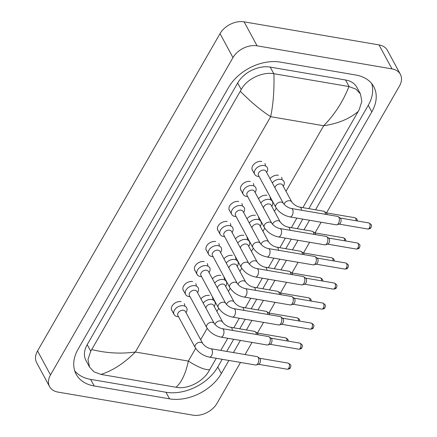 <?xml version="1.0" encoding="UTF-8"?>
<svg xmlns="http://www.w3.org/2000/svg" width="437" height="437" viewBox="0 0 437 437"><rect width="100%" height="100%" fill="white"/><g stroke="black" fill="none" stroke-linecap="round" stroke-linejoin="round"><path stroke-width="0.66" d="M247.375 239.798A7.118 4.954 151.6 0 0 246.998 237.378M207.695 266.013A7.118 4.954 151.6 0 0 207.318 263.587M196.175 286.038A7.118 4.954 151.6 0 0 195.803 283.618M212.824 299.886A7.118 4.954 151.6 0 0 212.448 297.46M224.339 279.855A7.118 4.954 151.6 0 0 223.968 277.435M235.86 259.829A7.118 4.954 151.6 0 0 235.483 257.404M184.66 306.069A7.118 4.954 151.6 0 0 184.283 303.644M281.925 179.716A7.118 4.954 151.6 0 0 281.548 177.291M253.76 185.9A7.118 4.954 151.6 0 0 253.384 183.474M242.245 205.925A7.118 4.954 151.6 0 0 241.869 203.505M230.725 225.956A7.118 4.954 151.6 0 0 230.354 223.531M219.21 245.982A7.118 4.954 151.6 0 0 218.833 243.562M270.41 199.742A7.118 4.954 151.6 0 0 270.033 197.322M258.89 219.773A7.118 4.954 151.6 0 0 258.518 217.347M265.275 165.869A7.118 4.954 151.6 0 0 264.898 163.449M261.758 161.411A7.118 4.954 151.6 0 0 254.214 163.962A7.118 4.954 151.6 0 0 252.378 170.217A7.118 4.954 151.6 0 0 252.87 170.905M255.372 215.31A7.118 4.954 151.6 0 0 246.998 218.762M266.892 195.279A7.118 4.954 151.6 0 0 258.513 198.737M215.692 241.519A7.118 4.954 151.6 0 0 208.149 244.07A7.118 4.954 151.6 0 0 206.313 250.325A7.118 4.954 151.6 0 0 206.805 251.013M227.207 221.493A7.118 4.954 151.6 0 0 219.669 224.044A7.118 4.954 151.6 0 0 217.828 230.299A7.118 4.954 151.6 0 0 218.32 230.987M238.728 201.462A7.118 4.954 151.6 0 0 231.184 204.019A7.118 4.954 151.6 0 0 229.349 210.273A7.118 4.954 151.6 0 0 229.835 210.956M250.243 181.437A7.118 4.954 151.6 0 0 242.699 183.988A7.118 4.954 151.6 0 0 240.863 190.242A7.118 4.954 151.6 0 0 241.35 190.931M278.407 175.253A7.118 4.954 151.6 0 0 270.028 178.706M181.142 301.606A7.118 4.954 151.6 0 0 173.598 304.157A7.118 4.954 151.6 0 0 171.763 310.412A7.118 4.954 151.6 0 0 172.254 311.1M232.342 255.366A7.118 4.954 151.6 0 0 223.963 258.819M220.827 275.392A7.118 4.954 151.6 0 0 212.448 278.844M209.307 295.423A7.118 4.954 151.6 0 0 200.927 298.875M192.657 281.575A7.118 4.954 151.6 0 0 185.119 284.126A7.118 4.954 151.6 0 0 183.283 290.381A7.118 4.954 151.6 0 0 183.769 291.069M204.177 261.55A7.118 4.954 151.6 0 0 196.634 264.101A7.118 4.954 151.6 0 0 194.798 270.356A7.118 4.954 151.6 0 0 195.284 271.044M243.857 235.335A7.118 4.954 151.6 0 0 235.477 238.788M240.519 362.442L216.976 403.389A18.977 13.208 -28.4 0 1 192.881 415.15L57.968 392.087A18.977 13.208 -28.4 0 1 49.589 386.652L36.632 362.672A18.977 13.208 -28.4 0 1 37.544 350.955L220.024 33.611A18.977 13.208 -28.4 0 1 244.119 21.85L379.032 44.913A18.977 13.208 -28.4 0 1 387.411 50.348L400.368 74.328A18.977 13.208 -28.4 0 1 399.456 86.045L326.521 212.885M49.589 386.652A18.977 13.208 -28.4 0 1 50.506 374.93L232.981 57.591A18.977 13.208 -28.4 0 1 257.076 45.825L391.989 68.888A18.977 13.208 -28.4 0 1 400.368 74.328M321.14 222.247L315.006 232.91M309.62 242.273L303.486 252.941M298.105 262.298L291.971 272.967M286.59 282.329L280.456 292.998M275.07 302.355L268.935 313.023M263.555 322.386L257.42 333.054M252.04 342.411L245.059 354.554M315.514 209.798L371.811 111.894A40.799 28.394 151.6 0 0 373.777 86.695A40.799 28.394 151.6 0 0 355.762 75.006L280.417 62.125A40.799 28.394 151.6 0 0 228.611 87.416L78.147 349.081A40.799 28.394 151.6 0 0 76.18 374.28A40.799 28.394 151.6 0 0 94.195 385.969L169.545 398.85A40.799 28.394 151.6 0 0 221.346 373.559L228.884 360.454M233.418 352.566L240.399 340.423M246.413 329.968L251.92 320.397M257.928 309.937L263.435 300.366M269.449 289.911L274.949 280.341M280.964 269.886L286.47 260.31M292.479 249.855L297.985 240.284M303.999 229.829L309.5 220.253M74.711 370.816A40.799 28.394 151.6 0 0 90.634 379.376L165.978 392.257A40.799 28.394 151.6 0 0 217.784 366.965L222.187 359.307M308.817 208.657L368.249 105.301A40.799 28.394 151.6 0 0 371.679 83.571M226.721 351.419L233.702 339.281M239.716 328.821L245.223 319.25M251.231 308.795L256.738 299.225M262.752 288.764L268.252 279.194M274.267 268.739L279.773 259.168M285.782 248.713L291.288 239.137M297.302 228.682L302.803 219.112M360.416 93.906L361.858 101.297L359.17 109.703L358.22 111.419C349.48 118.859 337.965 123.633 323.68 125.747C334.644 114.565 343.072 101.499 348.961 86.548L355.953 89.153L360.416 93.906L356.86 87.324A25.619 17.83 151.6 0 0 345.547 79.982L270.203 67.101A25.619 17.83 151.6 0 0 237.673 82.981L87.209 344.646A25.619 17.83 151.6 0 0 85.974 360.47L89.53 367.053L87.984 359.471L90.754 351.206L91.737 349.562C106.464 353.194 121.005 354.014 135.35 352.014C124.337 363.103 112.883 370.571 100.996 374.427L94.021 371.849L89.53 367.053M358.22 111.419L302.89 207.641M296.876 218.096L291.375 227.672M285.361 238.127L279.855 247.697M273.846 258.152L268.34 267.728M262.326 278.183L256.825 287.754M250.811 298.209L245.304 307.779M239.296 318.24L233.79 327.81M227.775 338.265L220.794 350.403M216.26 358.296L208.706 371.374C202.872 381.627 187.566 389.64 176.193 387.28L100.996 374.427M348.961 86.548L273.912 73.722C274.36 89.754 273.283 104.077 270.672 116.684C261.036 110.485 250.904 102.007 240.268 91.257L91.737 349.562M240.268 91.257L241.219 89.541C246.818 78.857 262.555 71.635 273.764 73.695L273.912 73.722M176.045 387.258C181.595 382.32 185.698 373.591 188.358 361.077C197.928 367.162 205.04 370.046 209.689 369.724M289.993 216.921C283.755 215.561 279.035 212.387 275.829 207.4L258.529 175.39A4.272 2.972 -28.4 0 1 259.633 171.637A4.272 2.972 -28.4 0 1 264.156 170.108A4.272 2.972 -28.4 0 1 266.04 171.331L283.34 203.342C285.508 206.127 288.207 207.854 291.435 208.504A4.272 2.294 99.7 0 1 293.052 211.093A4.272 2.294 99.7 0 1 292.173 215.408A4.272 2.294 99.7 0 1 292.053 215.61A4.272 2.294 99.7 0 1 289.993 216.921L336.31 224.837A4.272 2.294 99.7 0 0 336.932 224.787A4.272 2.294 99.7 0 0 338.484 223.329A4.272 2.294 99.7 0 0 338.899 217.375A4.272 2.294 99.7 0 0 338.32 216.676A4.272 2.294 99.7 0 0 337.746 216.419L291.435 208.504M259.136 176.515L258.404 176.455A7.118 4.954 -28.4 0 1 257.874 176.384A7.118 4.954 -28.4 0 1 254.727 174.347A7.118 4.954 -28.4 0 1 256.563 168.092A7.118 4.954 -28.4 0 1 264.106 165.541A7.118 4.954 -28.4 0 1 267.247 167.579A7.118 4.954 -28.4 0 1 267.002 171.807L266.652 172.457M338.32 216.676L340.33 218.178A3.086 1.655 99.7 0 1 340.745 218.686A3.086 1.655 99.7 0 1 340.445 222.985A3.086 1.655 99.7 0 1 339.325 224.039L336.932 224.787M274.949 187.806A4.272 2.972 -28.4 0 1 280.805 183.95A4.272 2.972 -28.4 0 1 282.69 185.173L291.763 201.96C293.926 204.751 296.625 206.472 299.853 207.122A4.272 2.294 99.7 0 1 301.006 208.078A4.272 2.294 99.7 0 1 301.503 210.224M299.853 207.122L323.762 211.208A4.272 2.294 99.7 0 1 324.336 211.464A4.272 2.294 99.7 0 1 324.909 212.163A4.272 2.294 99.7 0 1 325.412 214.31M272.306 182.923A7.118 4.954 -28.4 0 1 280.756 179.383A7.118 4.954 -28.4 0 1 283.897 181.421A7.118 4.954 -28.4 0 1 283.651 185.649L283.296 186.299M324.336 211.464L326.341 212.966A3.086 1.655 99.7 0 1 326.756 213.475A3.086 1.655 99.7 0 1 327.089 214.6M278.478 236.947C272.24 235.587 267.52 232.413 264.314 227.426L247.014 195.415A4.272 2.972 -28.4 0 1 248.112 191.663A4.272 2.972 -28.4 0 1 252.641 190.133A4.272 2.972 -28.4 0 1 254.525 191.357L271.825 223.367C273.994 226.158 276.692 227.879 279.92 228.535A4.272 2.294 99.7 0 1 281.532 231.118A4.272 2.294 99.7 0 1 280.658 235.439A4.272 2.294 99.7 0 1 280.538 235.636A4.272 2.294 99.7 0 1 278.478 236.947L324.789 244.867A4.272 2.294 99.7 0 0 325.418 244.818A4.272 2.294 99.7 0 0 326.969 243.354A4.272 2.294 99.7 0 0 327.384 237.406A4.272 2.294 99.7 0 0 326.805 236.701A4.272 2.294 99.7 0 0 326.231 236.45L279.92 228.535M247.621 196.546L246.883 196.481A7.118 4.954 -28.4 0 1 246.353 196.415A7.118 4.954 -28.4 0 1 243.212 194.372A7.118 4.954 -28.4 0 1 245.048 188.118A7.118 4.954 -28.4 0 1 252.591 185.567A7.118 4.954 -28.4 0 1 255.732 187.604A7.118 4.954 -28.4 0 1 255.487 191.832L255.132 192.482M326.805 236.701L328.81 238.203A3.086 1.655 99.7 0 1 329.23 238.711A3.086 1.655 99.7 0 1 328.93 243.01A3.086 1.655 99.7 0 1 327.81 244.065L325.418 244.818M266.963 256.978C260.725 255.618 256 252.444 252.794 247.457L235.494 215.446A4.272 2.972 -28.4 0 1 236.597 211.694A4.272 2.972 -28.4 0 1 241.126 210.164A4.272 2.972 -28.4 0 1 243.01 211.388L260.31 243.398C262.473 246.184 265.172 247.91 268.4 248.56A4.272 2.294 99.7 0 1 270.017 251.149A4.272 2.294 99.7 0 1 269.137 255.465A4.272 2.294 99.7 0 1 269.017 255.667A4.272 2.294 99.7 0 1 266.963 256.978L313.274 264.893A4.272 2.294 99.7 0 0 313.903 264.844A4.272 2.294 99.7 0 0 315.454 263.385A4.272 2.294 99.7 0 0 315.864 257.431A4.272 2.294 99.7 0 0 315.29 256.732A4.272 2.294 99.7 0 0 314.716 256.475L268.4 248.56M236.106 216.572L235.368 216.506A7.118 4.954 -28.4 0 1 234.838 216.441A7.118 4.954 -28.4 0 1 231.697 214.403A7.118 4.954 -28.4 0 1 233.533 208.149A7.118 4.954 -28.4 0 1 241.077 205.598A7.118 4.954 -28.4 0 1 244.217 207.635A7.118 4.954 -28.4 0 1 243.966 211.863L243.617 212.513M315.29 256.732L317.295 258.234A3.086 1.655 99.7 0 1 317.71 258.742A3.086 1.655 99.7 0 1 317.415 263.036A3.086 1.655 99.7 0 1 316.295 264.095L313.903 264.844M255.448 277.003C249.205 275.643 244.485 272.47 241.279 267.482L223.979 235.472A4.272 2.972 -28.4 0 1 225.082 231.719A4.272 2.972 -28.4 0 1 229.605 230.19A4.272 2.972 -28.4 0 1 231.49 231.413L248.79 263.424C250.958 266.215 253.657 267.936 256.885 268.586A4.272 2.294 99.7 0 1 258.502 271.175A4.272 2.294 99.7 0 1 257.622 275.496A4.272 2.294 99.7 0 1 257.502 275.692A4.272 2.294 99.7 0 1 255.448 277.003L301.759 284.924A4.272 2.294 99.7 0 0 302.382 284.875A4.272 2.294 99.7 0 0 303.933 283.411A4.272 2.294 99.7 0 0 304.349 277.462A4.272 2.294 99.7 0 0 303.77 276.758A4.272 2.294 99.7 0 0 303.196 276.506L256.885 268.586M224.591 236.603L223.853 236.537A7.118 4.954 -28.4 0 1 223.323 236.466A7.118 4.954 -28.4 0 1 220.177 234.429A7.118 4.954 -28.4 0 1 222.018 228.174A7.118 4.954 -28.4 0 1 229.556 225.623A7.118 4.954 -28.4 0 1 232.703 227.661A7.118 4.954 -28.4 0 1 232.451 231.889L232.102 232.539M303.77 276.758L305.78 278.26A3.086 1.655 99.7 0 1 306.195 278.768A3.086 1.655 99.7 0 1 305.9 283.067A3.086 1.655 99.7 0 1 304.775 284.121L302.382 284.875M243.928 297.034C237.69 295.674 232.97 292.5 229.764 287.513L212.464 255.503A4.272 2.972 -28.4 0 1 213.562 251.75A4.272 2.972 -28.4 0 1 218.09 250.221A4.272 2.972 -28.4 0 1 219.975 251.444L237.275 283.449C239.443 286.24 242.142 287.961 245.37 288.617A4.272 2.294 99.7 0 1 246.981 291.206A4.272 2.294 99.7 0 1 246.107 295.521A4.272 2.294 99.7 0 1 245.987 295.723A4.272 2.294 99.7 0 1 243.928 297.034L290.239 304.95A4.272 2.294 99.7 0 0 290.867 304.9A4.272 2.294 99.7 0 0 292.419 303.436A4.272 2.294 99.7 0 0 292.834 297.488A4.272 2.294 99.7 0 0 292.255 296.789A4.272 2.294 99.7 0 0 291.681 296.532L245.37 288.617M213.07 256.628L212.333 256.563A7.118 4.954 -28.4 0 1 211.803 256.497A7.118 4.954 -28.4 0 1 208.662 254.46A7.118 4.954 -28.4 0 1 210.497 248.205A7.118 4.954 -28.4 0 1 218.041 245.649A7.118 4.954 -28.4 0 1 221.182 247.692A7.118 4.954 -28.4 0 1 220.936 251.914L220.587 252.57M292.255 296.789L294.259 298.291A3.086 1.655 99.7 0 1 294.68 298.799A3.086 1.655 99.7 0 1 294.38 303.092A3.086 1.655 99.7 0 1 293.26 304.152L290.867 304.9M263.429 207.837A4.272 2.972 -28.4 0 1 269.29 203.981A4.272 2.972 -28.4 0 1 271.175 205.204L280.243 221.985C282.411 224.776 285.11 226.497 288.338 227.153A4.272 2.294 99.7 0 1 289.491 228.103A4.272 2.294 99.7 0 1 289.988 230.255M288.338 227.153L312.242 231.239A4.272 2.294 99.7 0 1 312.816 231.49A4.272 2.294 99.7 0 1 313.395 232.194A4.272 2.294 99.7 0 1 313.892 234.341M260.791 202.954A7.118 4.954 -28.4 0 1 269.241 199.414A7.118 4.954 -28.4 0 1 272.382 201.452A7.118 4.954 -28.4 0 1 272.131 205.68L271.781 206.33M312.816 231.49L314.826 232.992A3.086 1.655 99.7 0 1 315.241 233.5A3.086 1.655 99.7 0 1 315.569 234.625M251.914 227.863A4.272 2.972 -28.4 0 1 257.77 224.006A4.272 2.972 -28.4 0 1 259.654 225.23L268.728 242.016C270.896 244.802 273.595 246.528 276.823 247.178A4.272 2.294 99.7 0 1 277.97 248.134A4.272 2.294 99.7 0 1 278.473 250.281M276.823 247.178L300.727 251.264A4.272 2.294 99.7 0 1 301.301 251.521A4.272 2.294 99.7 0 1 301.88 252.22A4.272 2.294 99.7 0 1 302.377 254.367M249.276 222.979A7.118 4.954 -28.4 0 1 257.721 219.44A7.118 4.954 -28.4 0 1 260.867 221.477A7.118 4.954 -28.4 0 1 260.616 225.705L260.266 226.355M301.301 251.521L303.305 253.023A3.086 1.655 99.7 0 1 303.726 253.531A3.086 1.655 99.7 0 1 304.054 254.656M240.399 247.894A4.272 2.972 -28.4 0 1 246.255 244.032A4.272 2.972 -28.4 0 1 248.14 245.255L257.213 262.042C259.376 264.833 262.074 266.554 265.303 267.209A4.272 2.294 99.7 0 1 266.455 268.16A4.272 2.294 99.7 0 1 266.952 270.312M265.303 267.209L289.212 271.295A4.272 2.294 99.7 0 1 289.786 271.546A4.272 2.294 99.7 0 1 290.359 272.246A4.272 2.294 99.7 0 1 290.862 274.398M237.761 243.01A7.118 4.954 -28.4 0 1 246.206 239.465A7.118 4.954 -28.4 0 1 249.347 241.508A7.118 4.954 -28.4 0 1 249.101 245.731L248.751 246.386M289.786 271.546L291.79 273.049A3.086 1.655 99.7 0 1 292.211 273.557A3.086 1.655 99.7 0 1 292.539 274.682M232.413 317.06C226.175 315.7 221.45 312.526 218.249 307.539L200.944 275.529A4.272 2.972 -28.4 0 1 202.047 271.776A4.272 2.972 -28.4 0 1 206.575 270.246A4.272 2.972 -28.4 0 1 208.46 271.47L225.76 303.48C227.923 306.271 230.621 307.992 233.85 308.642A4.272 2.294 99.7 0 1 235.467 311.231A4.272 2.294 99.7 0 1 234.593 315.552A4.272 2.294 99.7 0 1 234.472 315.749A4.272 2.294 99.7 0 1 232.413 317.06L278.724 324.981A4.272 2.294 99.7 0 0 279.352 324.931A4.272 2.294 99.7 0 0 280.904 323.467A4.272 2.294 99.7 0 0 281.313 317.513A4.272 2.294 99.7 0 0 280.74 316.814A4.272 2.294 99.7 0 0 280.166 316.563L233.85 308.642M201.555 276.654L200.818 276.594A7.118 4.954 -28.4 0 1 200.288 276.523A7.118 4.954 -28.4 0 1 197.147 274.485A7.118 4.954 -28.4 0 1 198.982 268.231A7.118 4.954 -28.4 0 1 206.526 265.68A7.118 4.954 -28.4 0 1 209.667 267.717A7.118 4.954 -28.4 0 1 209.416 271.945L209.066 272.595M280.74 316.814L282.744 318.316A3.086 1.655 99.7 0 1 283.165 318.824A3.086 1.655 99.7 0 1 282.865 323.123A3.086 1.655 99.7 0 1 281.745 324.178L279.352 324.931M220.898 337.091C214.66 335.731 209.935 332.557 206.728 327.57L189.429 295.559A4.272 2.972 -28.4 0 1 190.532 291.807A4.272 2.972 -28.4 0 1 195.055 290.272A4.272 2.972 -28.4 0 1 196.94 291.495L214.245 323.506C216.408 326.297 219.106 328.018 222.335 328.673A4.272 2.294 99.7 0 1 223.952 331.262A4.272 2.294 99.7 0 1 223.072 335.578A4.272 2.294 99.7 0 1 222.952 335.78A4.272 2.294 99.7 0 1 220.898 337.091L267.209 345.006A4.272 2.294 99.7 0 0 267.832 344.957A4.272 2.294 99.7 0 0 269.383 343.493A4.272 2.294 99.7 0 0 269.798 337.544A4.272 2.294 99.7 0 0 269.219 336.84A4.272 2.294 99.7 0 0 268.646 336.588L222.335 328.673M190.04 296.685L189.303 296.619A7.118 4.954 -28.4 0 1 188.773 296.554A7.118 4.954 -28.4 0 1 185.632 294.516A7.118 4.954 -28.4 0 1 187.468 288.256A7.118 4.954 -28.4 0 1 195.006 285.705A7.118 4.954 -28.4 0 1 198.152 287.748A7.118 4.954 -28.4 0 1 197.901 291.971L197.551 292.626M269.219 336.84L271.23 338.347A3.086 1.655 99.7 0 1 271.645 338.85A3.086 1.655 99.7 0 1 271.35 343.149A3.086 1.655 99.7 0 1 270.224 344.209L267.832 344.957M209.378 357.116C203.139 355.756 198.42 352.583 195.213 347.595L177.914 315.585A4.272 2.972 -28.4 0 1 179.017 311.832A4.272 2.972 -28.4 0 1 183.54 310.303A4.272 2.972 -28.4 0 1 185.425 311.526L202.724 343.537C204.893 346.328 207.591 348.049 210.82 348.699A4.272 2.294 99.7 0 1 212.431 351.288A4.272 2.294 99.7 0 1 211.557 355.609A4.272 2.294 99.7 0 1 211.437 355.805A4.272 2.294 99.7 0 1 209.378 357.116L255.694 365.032A4.272 2.294 99.7 0 0 256.317 364.988A4.272 2.294 99.7 0 0 257.868 363.524A4.272 2.294 99.7 0 0 258.283 357.57A4.272 2.294 99.7 0 0 257.704 356.871A4.272 2.294 99.7 0 0 257.131 356.619L210.82 348.699M178.52 316.71L177.783 316.65A7.118 4.954 -28.4 0 1 177.253 316.579A7.118 4.954 -28.4 0 1 174.112 314.542A7.118 4.954 -28.4 0 1 175.947 308.287A7.118 4.954 -28.4 0 1 183.491 305.736A7.118 4.954 -28.4 0 1 186.632 307.774A7.118 4.954 -28.4 0 1 186.386 312.002L186.036 312.652M257.704 356.871L259.715 358.373A3.086 1.655 99.7 0 1 260.13 358.881A3.086 1.655 99.7 0 1 259.829 363.18A3.086 1.655 99.7 0 1 258.709 364.234L256.317 364.988M228.884 267.919A4.272 2.972 -28.4 0 1 234.74 264.063A4.272 2.972 -28.4 0 1 236.625 265.286L245.692 282.073C247.861 284.858 250.559 286.585 253.788 287.235A4.272 2.294 99.7 0 1 254.94 288.191A4.272 2.294 99.7 0 1 255.437 290.337M253.788 287.235L277.692 291.321A4.272 2.294 99.7 0 1 278.265 291.572A4.272 2.294 99.7 0 1 278.844 292.277A4.272 2.294 99.7 0 1 279.341 294.423M226.24 263.036A7.118 4.954 -28.4 0 1 234.691 259.496A7.118 4.954 -28.4 0 1 237.832 261.534A7.118 4.954 -28.4 0 1 237.581 265.762L237.231 266.412M278.265 291.572L280.275 293.08A3.086 1.655 99.7 0 1 280.691 293.582A3.086 1.655 99.7 0 1 281.024 294.713M217.364 287.95A4.272 2.972 -28.4 0 1 223.22 284.088A4.272 2.972 -28.4 0 1 225.11 285.312L234.177 302.098C236.346 304.889 239.044 306.61 242.273 307.26A4.272 2.294 99.7 0 1 243.42 308.216A4.272 2.294 99.7 0 1 243.922 310.363M242.273 307.26L266.177 311.352A4.272 2.294 99.7 0 1 266.75 311.603A4.272 2.294 99.7 0 1 267.329 312.302A4.272 2.294 99.7 0 1 267.826 314.454M214.725 283.067A7.118 4.954 -28.4 0 1 223.17 279.522A7.118 4.954 -28.4 0 1 226.317 281.565A7.118 4.954 -28.4 0 1 226.066 285.787L225.716 286.443M266.75 311.603L268.76 313.105A3.086 1.655 99.7 0 1 269.176 313.613A3.086 1.655 99.7 0 1 269.503 314.738M205.849 307.976A4.272 2.972 -28.4 0 1 211.705 304.119A4.272 2.972 -28.4 0 1 213.589 305.343L222.662 322.124C224.826 324.915 227.524 326.636 230.752 327.291A4.272 2.294 99.7 0 1 231.905 328.247A4.272 2.294 99.7 0 1 232.402 330.394M230.752 327.291L254.662 331.377A4.272 2.294 99.7 0 1 255.235 331.628A4.272 2.294 99.7 0 1 255.814 332.333A4.272 2.294 99.7 0 1 256.311 334.48M203.21 303.092A7.118 4.954 -28.4 0 1 211.655 299.553A7.118 4.954 -28.4 0 1 214.796 301.59A7.118 4.954 -28.4 0 1 214.551 305.818L214.201 306.468M255.235 331.628L257.24 333.136A3.086 1.655 99.7 0 1 257.661 333.639A3.086 1.655 99.7 0 1 257.988 334.769M285.995 191.286L323.68 125.747L270.672 116.684L135.35 352.014L188.358 361.077L195.667 348.365M200.649 339.696L207.182 328.34M216.894 311.45L218.702 308.309M228.409 291.424L230.217 288.283M239.924 271.393L241.732 268.252M251.444 251.368L253.252 248.227M262.959 231.342L264.767 228.196M274.474 211.311L276.282 208.17M50.506 374.93L37.544 350.955M391.989 68.888L379.032 44.913M257.076 45.825L244.119 21.85M232.981 57.591L220.024 33.611M90.634 379.376L94.195 385.969M368.249 105.301L371.811 111.894M217.784 366.965L221.346 373.559M165.978 392.257L169.545 398.85M345.547 79.982L349.108 86.575M87.209 344.646L90.754 351.206M237.673 82.981L241.219 89.541M270.203 67.101L273.764 73.695M367.828 229.021C369.653 228.933 370.718 228.431 371.024 227.519C371.286 225.694 372.788 225.268 368.872 222.946A3.086 1.655 99.7 0 1 370.035 224.815A3.086 1.655 99.7 0 1 369.402 227.934A3.086 1.655 99.7 0 1 367.828 229.021L339.096 224.11M371.024 227.519A3.086 1.469 -150.1 0 1 369.402 227.934M275.829 207.4A4.272 2.972 -28.4 0 1 275.927 204.969A4.272 2.972 -28.4 0 1 281.455 202.118A4.272 2.972 -28.4 0 1 283.34 203.342M357.439 220.991L356.892 219.008L354.882 217.73A3.086 1.655 99.7 0 1 356.04 220.751M284.066 204.341A4.272 2.972 -28.4 0 1 284.345 203.587A4.272 2.972 -28.4 0 1 289.878 200.736A4.272 2.972 -28.4 0 1 291.763 201.96M356.313 249.052C358.138 248.959 359.198 248.462 359.509 247.55C359.771 245.72 361.273 245.299 357.351 242.972A3.086 1.655 99.7 0 1 358.52 244.84A3.086 1.655 99.7 0 1 357.887 247.959A3.086 1.655 99.7 0 1 356.313 249.052L327.581 244.141M359.509 247.55A3.086 1.469 -150.1 0 1 357.887 247.959M264.314 227.426A4.272 2.972 -28.4 0 1 264.407 224.995A4.272 2.972 -28.4 0 1 269.94 222.143A4.272 2.972 -28.4 0 1 271.825 223.367M344.798 269.077C346.617 268.99 347.683 268.487 347.989 267.575C348.251 265.745 349.758 265.325 345.836 262.998A3.086 1.655 99.7 0 1 347.005 264.871A3.086 1.655 99.7 0 1 346.372 267.99A3.086 1.655 99.7 0 1 344.798 269.077L316.06 264.167M347.989 267.575A3.086 1.469 -150.1 0 1 346.372 267.99M252.794 247.457A4.272 2.972 -28.4 0 1 252.892 245.026A4.272 2.972 -28.4 0 1 258.425 242.174A4.272 2.972 -28.4 0 1 260.31 243.398M333.278 289.108C335.103 289.015 336.168 288.518 336.474 287.606C336.736 285.776 338.238 285.35 334.321 283.029A3.086 1.655 99.7 0 1 335.485 284.897A3.086 1.655 99.7 0 1 334.851 288.016A3.086 1.655 99.7 0 1 333.278 289.108L304.545 284.197M336.474 287.606A3.086 1.469 -150.1 0 1 334.851 288.016M241.279 267.482A4.272 2.972 -28.4 0 1 241.377 265.051A4.272 2.972 -28.4 0 1 246.905 262.2A4.272 2.972 -28.4 0 1 248.79 263.424M321.763 309.134C323.588 309.046 324.647 308.544 324.959 307.632C325.221 305.802 326.723 305.381 322.801 303.054A3.086 1.655 99.7 0 1 323.97 304.928A3.086 1.655 99.7 0 1 323.336 308.041A3.086 1.655 99.7 0 1 321.763 309.134L293.03 304.223M324.959 307.632A3.086 1.469 -150.1 0 1 323.336 308.041M229.764 287.513A4.272 2.972 -28.4 0 1 229.857 285.082A4.272 2.972 -28.4 0 1 235.39 282.226A4.272 2.972 -28.4 0 1 237.275 283.449M345.924 241.016L345.377 239.039L343.367 237.761A3.086 1.655 99.7 0 1 344.52 240.776M272.551 224.372A4.272 2.972 -28.4 0 1 272.83 223.613A4.272 2.972 -28.4 0 1 278.358 220.761A4.272 2.972 -28.4 0 1 280.243 221.985M334.403 261.047L333.857 259.065L331.847 257.786A3.086 1.655 99.7 0 1 333.005 260.807M261.031 244.398A4.272 2.972 -28.4 0 1 261.31 243.644A4.272 2.972 -28.4 0 1 266.843 240.792A4.272 2.972 -28.4 0 1 268.728 242.016M322.888 281.073L322.342 279.09L320.332 277.817A3.086 1.655 99.7 0 1 321.49 280.833M249.516 264.429A4.272 2.972 -28.4 0 1 249.795 263.669A4.272 2.972 -28.4 0 1 255.328 260.818A4.272 2.972 -28.4 0 1 257.213 262.042M310.248 329.165C312.067 329.072 313.132 328.569 313.438 327.663C313.7 325.833 315.208 325.407 311.286 323.085A3.086 1.655 99.7 0 1 312.455 324.953A3.086 1.655 99.7 0 1 311.821 328.072A3.086 1.655 99.7 0 1 310.248 329.165L281.51 324.254M313.438 327.663A3.086 1.469 -150.1 0 1 311.821 328.072M218.249 307.539A4.272 2.972 -28.4 0 1 218.342 305.108A4.272 2.972 -28.4 0 1 223.875 302.257A4.272 2.972 -28.4 0 1 225.76 303.48M298.728 349.19C300.552 349.103 301.617 348.6 301.923 347.688C302.186 345.858 303.688 345.438 299.771 343.111A3.086 1.655 99.7 0 1 300.935 344.979A3.086 1.655 99.7 0 1 300.301 348.098A3.086 1.655 99.7 0 1 298.728 349.19L269.995 344.28M301.923 347.688A3.086 1.469 -150.1 0 1 300.301 348.098M206.728 327.57A4.272 2.972 -28.4 0 1 206.827 325.139A4.272 2.972 -28.4 0 1 212.355 322.282A4.272 2.972 -28.4 0 1 214.245 323.506M287.213 369.221C289.037 369.128 290.102 368.626 290.408 367.719C290.671 365.889 292.173 365.463 288.251 363.142A3.086 1.655 99.7 0 1 289.42 365.01A3.086 1.655 99.7 0 1 288.786 368.129A3.086 1.655 99.7 0 1 287.213 369.221L258.48 364.305M290.408 367.719A3.086 1.469 -150.1 0 1 288.786 368.129M195.213 347.595A4.272 2.972 -28.4 0 1 195.306 345.164A4.272 2.972 -28.4 0 1 200.84 342.313A4.272 2.972 -28.4 0 1 202.724 343.537M311.373 301.104L310.827 299.121L308.817 297.843A3.086 1.655 99.7 0 1 309.97 300.864M238.001 284.454A4.272 2.972 -28.4 0 1 238.28 283.7A4.272 2.972 -28.4 0 1 243.808 280.849A4.272 2.972 -28.4 0 1 245.692 282.073M299.853 321.129L299.307 319.147L297.297 317.874A3.086 1.655 99.7 0 1 298.455 320.889M226.486 304.48A4.272 2.972 -28.4 0 1 226.759 303.726A4.272 2.972 -28.4 0 1 232.293 300.874A4.272 2.972 -28.4 0 1 234.177 302.098M288.338 341.16L287.792 339.178L285.782 337.899A3.086 1.655 99.7 0 1 286.94 340.92M214.966 324.511A4.272 2.972 -28.4 0 1 215.244 323.757A4.272 2.972 -28.4 0 1 220.778 320.9A4.272 2.972 -28.4 0 1 222.662 322.124M254.727 174.347L252.073 169.43M368.872 222.946L340.133 218.03M354.882 217.73L326.149 212.819M243.212 194.372L240.558 189.456M357.351 242.972L328.619 238.061M231.697 214.403L229.037 209.487M345.836 262.998L317.104 258.087M220.177 234.429L217.522 229.512M334.321 283.029L305.583 278.118M208.662 254.46L206.007 249.543M322.801 303.054L294.068 298.143M343.367 237.761L314.629 232.85M331.847 257.786L303.114 252.876M320.332 277.817L291.599 272.906M197.147 274.485L194.487 269.569M311.286 323.085L282.553 318.174M185.632 294.516L182.972 289.6M299.771 343.111L271.033 338.2M174.112 314.542L171.457 309.625M288.251 363.142L259.518 358.231M308.817 297.843L280.079 292.932M297.297 317.874L268.564 312.963M285.782 337.899L257.049 332.989"/></g></svg>
